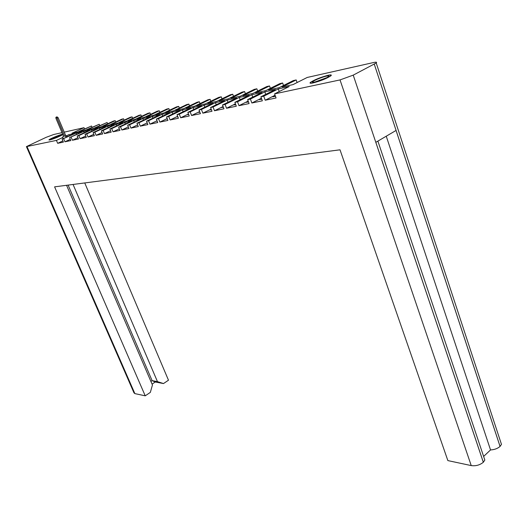 <?xml version="1.0" encoding="UTF-8"?>
<svg xmlns="http://www.w3.org/2000/svg" width="528" height="528" viewBox="0 0 528 528"><rect width="100%" height="100%" fill="white"/><g stroke="black" fill="none" stroke-linecap="round" stroke-linejoin="round"><path stroke-width="0.79" d="M328.119 75.273C320.39 77.352 314.47 79.735 310.372 82.427C309.448 83.332 310.352 83.497 313.084 82.936C320.78 80.896 326.733 78.507 330.944 75.775C331.914 74.837 330.97 74.672 328.119 75.273M62.687 134.224L62.126 134.323C59.123 134.924 49.282 139.082 48.926 139.907L49.777 139.986C54.879 138.468 59.228 136.666 62.832 134.574L62.792 134.482C62.462 135.274 52.82 139.346 49.975 139.894L49.15 139.814C49.493 139.022 59.024 134.996 61.928 134.416L62.726 134.323M64.244 132.139L84.025 127.69L71.96 133.247L77.781 131.967L91.516 126.001L79.358 131.617L85.331 130.304L99.211 124.271L86.955 129.947L93.086 128.601L107.105 122.496L94.756 128.231L101.053 126.845L113.48 121.064L115.216 120.668L102.769 126.469L109.237 125.044L121.763 119.196L123.539 118.793L110.999 124.661L117.645 123.196L130.271 117.282L132.099 116.873L119.46 122.8L126.298 121.295L139.016 115.315L140.897 114.893L128.152 120.886L135.188 119.335L148.005 113.289L149.945 112.853L137.102 118.912L144.342 117.322L157.258 111.21L159.251 110.761L146.309 116.886L153.76 115.249L166.782 109.065L168.828 108.603L155.786 114.8L163.462 113.111L176.583 106.861L178.695 106.385L165.548 112.655L173.455 110.913L186.674 104.59L188.852 104.095L175.606 110.438L183.757 108.649L197.083 102.247L199.32 101.739L185.975 108.161L194.383 106.306L207.801 99.832L210.118 99.31L196.673 105.805L205.339 103.897L218.863 97.343L221.252 96.809L207.709 103.376L216.658 101.409L230.281 94.776L232.742 94.222L219.094 100.868L228.34 98.835L242.062 92.123L244.603 91.549L230.861 98.281L240.412 96.182L254.232 89.384L256.859 88.79L243.019 95.608L252.892 93.436L266.812 86.552L269.531 85.945L255.592 92.842L265.808 90.592L279.82 83.629L282.632 82.995L268.594 89.978L279.173 87.655L293.284 80.599L296.188 79.939L282.058 87.014L293.014 84.605L307.217 77.458L373.527 62.535C376.266 61.954 377.157 62.099 376.207 62.984L353.232 75.134L483.318 462.277C479.807 465.102 475.774 466.204 471.233 465.59L447.863 460.594L340.012 149.813L54.589 186.853L145.226 395.828L134.864 393.611L133.96 392.812L26.473 146.731M84.751 182.939L168.485 380.213L163.495 383.559L155.258 381.995L152.064 384.127M66.686 135.676L68.739 134.732L74.54 133.465L62.146 139.187L63.393 142.118L57.664 143.312L56.423 140.408L26.42 146.612L46.114 137.346L53.717 134.508L62.014 132.64M84.513 128.858L84.025 127.69M92.017 127.208L91.516 126.001M99.726 125.519L99.211 124.271M107.633 123.783L107.105 122.496M115.757 122.001L115.216 120.668M124.1 120.173L123.539 118.793M132.673 118.292L132.099 116.873M141.484 116.365L140.897 114.893M150.553 114.385L149.945 112.853M159.878 112.345L159.251 110.761M169.475 110.246L168.828 108.603M179.355 108.088L178.695 106.385M189.532 105.871L188.852 104.095M200.026 103.587L199.32 101.739M210.844 101.231L210.118 99.31M221.998 98.809L221.252 96.809M233.515 96.307L232.742 94.222M245.408 93.727L244.603 91.549M257.69 91.067L256.859 88.79M270.389 88.315L269.531 85.945M283.516 85.477L282.632 82.995M297.106 82.546L296.188 79.939M500.551 441.573L501.468 444.365L500.056 446.437C497.587 448.562 494.413 449.724 490.538 449.935L483.622 456.443M483.846 457.109L484.829 460.04L483.318 462.277M150.909 381.427L152.11 380.629L157.469 381.638L73.069 184.457M157.469 381.638L163.495 383.559M66.561 185.295L152.44 384.998L150.341 392.39L145.226 395.828M62.146 139.187L76.118 133.115L82.071 131.815L69.571 137.603L83.688 131.465L89.8 130.126L77.2 135.973L78.844 135.623L91.463 129.763L97.739 128.39L85.034 134.303L86.724 133.947L99.442 128.02L105.897 126.608L93.093 132.587L94.822 132.218L107.646 126.225L114.279 124.773L101.369 130.819L103.151 130.442L116.081 124.377L122.899 122.885L109.883 129.004L111.718 128.614L124.753 122.483L131.762 120.952L118.648 127.136L120.529 126.733L133.676 120.529L140.89 118.952L127.664 125.215L129.604 124.799L142.85 118.523L150.282 116.899L136.95 123.229L138.95 122.806L152.302 116.457L159.958 114.787L146.513 121.189L148.573 120.754L162.037 114.332L169.924 112.603L156.374 119.09L158.499 118.635L172.069 112.134L180.2 110.359L166.538 116.919L168.729 116.45L182.411 109.877L190.793 108.042L177.025 114.682L179.289 114.2L193.076 107.54L201.729 105.653L187.849 112.372L190.186 111.877L204.085 105.131L213.015 103.184L199.03 109.989L201.439 109.474L215.444 102.65L224.671 100.63L210.58 107.527L213.068 106.993L227.185 100.082L236.716 97.997L222.512 104.98L225.093 104.432L239.316 97.429L249.17 95.278L234.861 102.346L237.527 101.779L251.856 94.69L262.053 92.459L247.645 99.62L250.404 99.033L264.838 91.846L275.392 89.542L260.878 96.796L263.736 96.188L278.276 88.909L289.205 86.519L274.586 93.872L340.025 79.919L353.232 75.134M56.423 140.408L62.627 137.551M500.056 446.437L396.059 130.442L375.83 142.329L483.338 462.257M274.586 93.872L276.065 97.977L265.208 100.228L263.736 96.188M260.878 96.796L262.343 100.822L251.863 103L250.404 99.033M247.645 99.62L249.097 103.574L238.979 105.673L237.527 101.779M234.861 102.346L236.306 106.227L226.525 108.26L225.093 104.432M222.512 104.98L223.951 108.794L214.493 110.755L213.068 106.993M210.58 107.527L211.999 111.276L202.851 113.17L201.439 109.474M199.03 109.989L200.442 113.672L191.585 115.513L190.186 111.877M187.849 112.372L189.248 115.995L180.682 117.777L179.289 114.2M177.025 114.682L178.418 118.246L170.108 119.968L168.729 116.45M166.538 116.919L167.917 120.424L159.865 122.093L158.499 118.635M156.374 119.09L157.74 122.536L149.932 124.159L148.573 120.754M146.513 121.189L147.873 124.588L140.296 126.159L138.95 122.806M136.95 123.229L138.29 126.575L130.937 128.099L129.604 124.799M127.664 125.215L128.997 128.502L121.856 129.987L120.529 126.733M118.648 127.136L119.968 130.376L113.032 131.815L111.718 128.614M109.883 129.004L111.197 132.198L104.452 133.597L103.151 130.442M101.369 130.819L102.67 133.967L96.116 135.326L94.822 132.218M93.093 132.587L94.38 135.689L88.004 137.009L86.724 133.947M85.034 134.303L86.315 137.359L80.111 138.653L78.844 135.623M77.2 135.973L78.474 138.989L72.428 140.243L71.168 137.26M69.571 137.603L70.831 140.573L64.951 141.794L63.703 138.857M57.664 143.312L62.872 140.897M69.241 135.907L68.739 134.732M147.272 123.09L146.969 123.242L147.305 123.169M157.126 120.985L156.684 121.196L157.172 121.097M167.284 118.813L166.696 119.097L167.343 118.958M177.764 116.569L177.019 116.932L177.837 116.761M188.575 114.253L187.671 114.695L188.668 114.484M199.742 111.857L198.66 112.385L199.848 112.134M211.279 109.382L210.012 110.002L211.405 109.712M223.212 106.834L221.74 107.54L223.351 107.204M223.271 107.217L223.133 106.847M235.567 104.234L233.864 104.993L235.706 104.61M235.409 104.669L235.27 104.293M248.351 101.541L246.398 102.359L248.49 101.924M247.955 102.036L247.817 101.653M261.591 98.756L259.38 99.634L261.73 99.145M260.944 99.31L260.806 98.921M275.306 95.865L272.818 96.815L275.451 96.261M274.395 96.485L274.256 96.089M64.951 141.794L70.297 139.313M76.633 134.336L76.118 133.115M72.428 140.243L77.92 137.689M84.216 132.719L83.688 131.465M80.111 138.653L85.754 136.013M92.004 131.063L91.463 129.763M88.004 137.009L93.799 134.297M100.003 129.36L99.442 128.02M96.116 135.326L102.076 132.528M108.22 127.611L107.646 126.225M104.452 133.597L110.583 130.706M116.668 125.816L116.081 124.377M113.032 131.815L119.341 128.832M125.354 123.968L124.753 122.483M121.856 129.987L128.35 126.905M134.297 122.074L133.676 120.529M130.937 128.099L137.623 124.918M143.491 120.127L142.85 118.523M140.296 126.159L147.18 122.866M152.962 118.12L152.302 116.457M149.932 124.159L157.034 120.747M162.716 116.054L162.037 114.332M159.865 122.093L167.185 118.569M172.768 113.929L172.069 112.134M170.108 119.968L177.665 116.312M183.137 111.738L182.411 109.877M180.682 117.777L188.476 113.989M193.822 109.481L193.076 107.54M191.585 115.513L199.637 111.58M204.851 107.158L204.085 105.131M202.851 113.17L211.174 109.091M216.242 104.755L215.444 102.65M214.493 110.755L223.093 106.517M228.004 102.28L227.185 100.082M226.525 108.26L235.422 103.851M240.167 99.726L239.316 97.429M238.979 105.673L248.18 101.086M252.74 97.086L251.856 94.69M251.863 103L261.393 98.221M265.749 94.36L264.838 91.846M265.208 100.228L275.081 95.245M279.22 91.542L278.276 88.909M386.245 136.211L490.538 449.935M155.258 381.995L152.11 380.629L68.119 185.097M66.686 137.089L65.347 136.151L64.733 136.283L66.409 135.663L67.749 136.6M56.14 117.203L56.978 116.833L58.12 117.691L65.795 135.795M64.733 136.283L57.044 118.173L55.902 117.308L55.981 118.444L63.664 136.521L62.786 136.831L62.957 138.811M60.713 134.97C58.04 135.505 49.256 139.352 50.615 139.399L61.017 135.333L60.713 134.97M326.403 76.144C321.182 77.233 310.886 81.754 312.576 82.236L314.833 82.045L326.845 77.623C329.657 76.039 329.505 75.544 326.403 76.144M325.763 78.17L316.14 81.728M327.881 75.392C330.64 74.811 331.551 74.976 330.614 75.88C326.535 78.527 320.773 80.837 313.328 82.817C310.682 83.358 309.804 83.193 310.702 82.322C314.675 79.715 320.397 77.405 327.881 75.392M500.069 446.424L374.279 64.178M471.233 465.59L340.025 79.919M27.047 146.672L134.864 393.611M65.347 136.151L66.409 135.663M63.056 136.653L63.611 136.396M57.044 118.173L58.12 117.691M377.89 141.121L484.829 460.04M501.468 444.365L376.207 62.984"/></g></svg>

